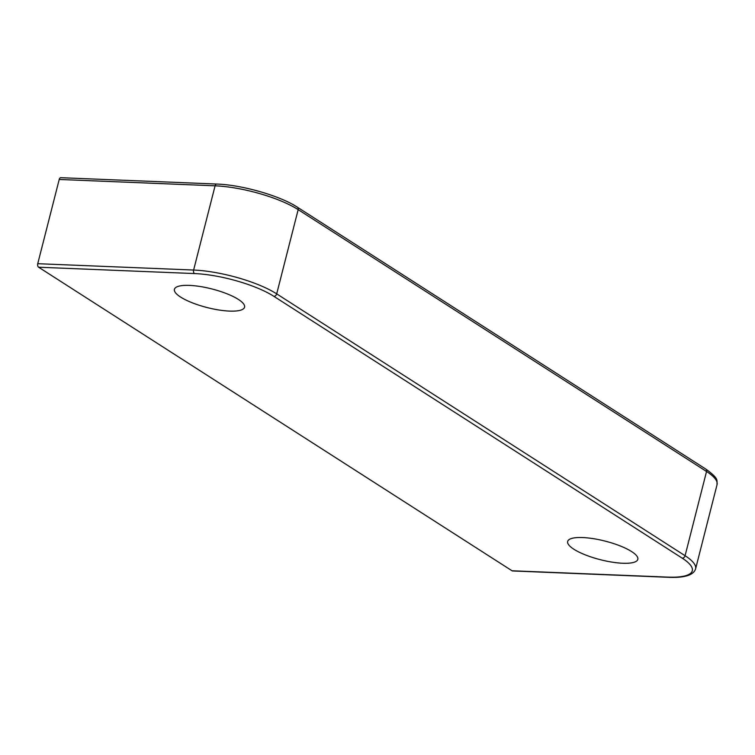 <?xml version="1.0" encoding="UTF-8"?>
<svg xmlns="http://www.w3.org/2000/svg" width="755" height="755" viewBox="0 0 755 755"><rect width="100%" height="100%" fill="white"/><g stroke="black" fill="none" stroke-linecap="round" stroke-linejoin="round"><path stroke-width="1.13" d="M180.605 297.064A36.193 9.598 14.3 0 1 176.425 287.089A36.193 9.598 14.3 0 1 204.926 287.362A36.193 9.598 14.3 0 1 238.372 299.424A36.193 9.598 14.3 0 1 243.865 304.284A36.193 9.598 14.3 0 1 223.471 310.616A36.193 9.598 14.3 0 1 180.605 297.064M573.857 549.225A36.193 9.598 14.3 0 1 569.676 539.24A36.193 9.598 14.3 0 1 598.177 539.523A36.193 9.598 14.3 0 1 631.624 551.575A36.193 9.598 14.3 0 1 637.116 556.435A36.193 9.598 14.3 0 1 616.722 562.768A36.193 9.598 14.3 0 1 573.857 549.225M667.892 577.122A2.727 1.642 92.3 0 0 668.43 577.301L512.56 570.95A2.727 1.642 -87.7 0 1 512.022 570.771L667.892 577.122A58.739 15.581 -165.7 0 0 682.246 558.181L273.867 296.328A58.739 15.581 -165.7 0 0 194.479 273.565L38.609 267.213L512.022 570.771M38.609 267.213A2.727 1.642 -87.7 0 1 37.75 263.693L193.62 270.045L215.09 185.815L59.22 179.463L37.75 263.693M59.22 179.463A2.727 1.642 -87.7 0 1 60.844 177.699L216.713 184.05A2.727 1.642 92.3 0 0 215.09 185.815A61.466 16.308 -165.7 0 1 298.168 209.635L276.698 293.865L685.078 555.718L706.538 471.488L298.168 209.635A2.727 2.057 122.7 0 0 297.461 207.248L705.84 469.1A2.727 2.057 122.7 0 1 706.538 471.488A61.466 16.308 -165.7 0 1 717.052 484.672L695.591 568.902A61.466 16.308 14.3 0 0 685.078 555.718A2.727 2.057 -57.3 0 1 682.246 558.181M194.479 273.565A2.727 1.642 -87.7 0 1 193.62 270.045A61.466 16.308 14.3 0 1 276.698 293.865A2.727 2.057 -57.3 0 1 273.867 296.328M216.713 184.05C241.836 184.833 280.218 195.819 297.461 207.248M705.84 469.1C719.383 478.906 716.684 480.189 717.052 484.672M668.43 577.301C684.492 577.99 693.543 575.187 695.591 568.902"/></g></svg>
